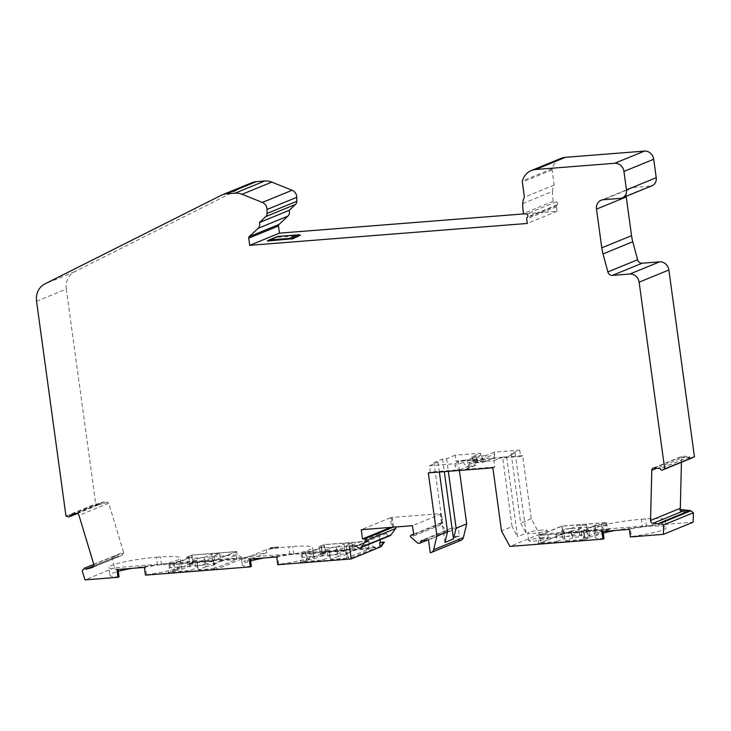<?xml version="1.0" encoding="UTF-8"?>
<svg xmlns="http://www.w3.org/2000/svg" width="731" height="731" viewBox="0 0 731 731"><rect width="100%" height="100%" fill="white"/><g stroke="black" fill="none" stroke-linecap="round" stroke-linejoin="round"><path stroke-width="0.55" stroke-dasharray="3.65 2.74" d="M605.652 522.702L562.084 526.137L539.816 535.247L583.384 531.821L586.673 530.478L583.804 529.92L594.751 525.434L602.371 524.054L605.652 522.702L606.693 530.304L603.413 531.647L602.371 524.054M588.738 529.829L583.63 531.921L538.848 535.448L561.847 526.037L606.629 522.51L601.512 524.602L595.071 525.772L586.308 529.354L588.738 529.829L589.78 537.431L582.845 540.273L584.069 535.129L539.286 538.656L538.062 543.8L582.845 540.273M194.738 562.029L192.317 558.374L237.1 554.847L243.56 558.182L194.738 562.029L175.614 569.988L180.877 564.524L189.631 560.942L188.031 564.908M522.747 203.583L552.499 191.403A44.692 40.104 67.7 0 0 553.285 201.281L556.19 201.875A1.791 1.608 -112.3 0 1 557.314 204.762L556.748 205.539A1.791 1.608 67.7 0 0 556.437 206.818L557.049 211.286L525.169 213.799M552.499 191.403A14.3 12.829 67.7 0 1 554.162 185.044L552.088 169.894A2.677 2.403 67.7 0 1 552.161 168.779A17.873 16.036 67.7 0 1 561.07 158.353M626.175 196.301A8.936 8.023 67.7 0 1 630.926 188.041A8.936 8.023 67.7 0 1 633.11 187.529L650.051 186.195A8.041 7.219 -112.3 0 0 652.015 185.729M690.786 458.291L681.109 457.222A2.677 2.403 67.7 0 1 683.321 456.043L689.598 456.848A1.343 1.206 -112.3 0 0 690.786 458.291L691.517 457.999A1.343 1.206 -112.3 0 0 691.983 457.953M691.517 457.999L681.84 456.93A2.677 2.403 -112.3 0 0 681.539 458.099L656.858 468.205M681.438 462.266L681.539 458.099M459.397 470.453L458.063 460.731L522.619 455.641L531.263 518.763L539.652 534.26L693.162 522.172M454.655 536.755L458.693 536.435L459.296 540.83L454.655 536.755L455.386 536.453L460.027 540.529A4.468 4.011 -112.3 0 0 461.115 540.273M455.386 536.453L459.424 536.134L458.273 527.782L428.521 539.962M441.597 523.122L440.327 513.893L441.524 513.802L442.785 523.03L441.131 522.921A1.16 1.042 -112.3 0 0 440.665 524.922L447.061 530.551A2.677 2.403 -112.3 0 0 450.936 528.367L458.273 527.782M442.328 522.82L441.058 513.591L392.2 517.438L393.47 526.667L394.658 526.576L393.132 527.206M395.59 527.005A1.16 1.042 -112.3 0 0 394.658 526.576M379.992 539.807L379.197 534.014L386.544 533.438A2.677 2.403 -112.3 0 0 389.979 535.722M93.787 564.314L123.539 552.133A2.677 2.403 67.7 0 1 123.64 553.385L114.456 555.935A1.343 1.206 67.7 0 0 113.935 556.273L111.934 558.53L114.721 567.722L380.942 546.761M123.539 552.133L108.736 503.211L78.985 515.392M98.21 504.966L107.393 502.407A2.677 2.403 -112.3 0 0 104.908 501.594L98.977 503.357A1.343 1.206 67.7 0 1 98.21 504.966L108.124 502.106A2.677 2.403 67.7 0 1 108.736 503.211M98.941 504.664A1.343 1.206 67.7 0 1 98.31 504.655L95.724 503.878L65.973 516.049M36.55 301.273L66.302 289.092L95.724 503.878M66.302 289.092A17.873 16.036 67.7 0 1 74.663 271.74L250.934 183.161A17.873 16.036 -112.3 0 1 251.939 182.704M269.967 548.899A41.119 5.007 172.2 0 1 278.749 547.702L278.648 546.989L271.402 547.556L271.503 548.268L269.967 548.899L269.867 548.186A41.119 5.007 -7.8 0 1 278.648 546.989M278.749 547.702L271.503 548.268M271.402 547.556L269.867 548.186M494.32 452.123L485.74 455.641L486.005 457.588L494.585 454.07L494.32 452.123L519.741 450.122L511.161 453.64L515.191 453.321L506.62 456.829L502.581 457.149L512.093 526.612L501.512 530.944M506.62 456.829L517.557 536.691L512.093 526.612M485.74 455.641L481.711 455.952L473.131 459.47L477.16 459.15L468.58 462.659L494.001 460.658L494.869 466.999L492.858 467.822M494.001 460.658L502.581 457.149M586.673 530.478L587.715 538.071L584.425 539.423L565.063 540.949L564.094 533.913L556.026 534.553L563.592 531.455L564.551 538.491A9.832 1.197 -7.8 0 1 562.422 538.043L561.463 531.008A9.832 1.197 172.2 0 1 570.737 528.531L571.706 535.558A9.832 1.197 -7.8 0 0 562.422 538.043M563.592 531.455A9.832 1.197 172.2 0 1 561.463 531.008M601.905 531.51L602.956 531.081A33.964 4.139 -7.8 0 1 593.828 529.518L594.87 537.121A33.964 4.139 172.2 0 1 603.239 533.164M615.292 530.45A33.964 4.139 172.2 0 1 642.394 526.832L641.352 519.229A33.964 4.139 -7.8 0 0 593.828 529.518M641.352 519.229L645.391 518.909A33.964 4.139 -7.8 0 1 665.164 519.979L666.206 527.581A33.964 4.139 172.2 0 1 631.429 536.517L630.387 528.915A33.964 4.139 -7.8 0 0 665.164 519.979M630.387 528.915L629.345 529.345M541.452 530.112A9.832 1.197 -7.8 0 0 527.691 533.091A9.832 1.197 -7.8 0 0 537.596 532.945A9.832 1.197 -7.8 0 0 547.172 530.423A9.832 1.197 -7.8 0 0 541.452 530.112M562.084 526.137L563.126 533.74L579.263 532.47L578.303 525.434L586.372 524.803L578.815 527.892L579.774 534.928A9.832 1.197 -7.8 0 1 581.903 535.375L580.944 528.339A9.832 1.197 172.2 0 1 571.66 530.825L572.62 537.852A9.832 1.197 -7.8 0 0 581.903 535.375M578.815 527.892A9.832 1.197 172.2 0 1 580.944 528.339M305.448 552.472L302.159 553.824L345.736 550.388L368.004 541.278L324.427 544.705L321.147 546.048L324.016 546.605L313.06 551.092L305.448 552.472L306.508 560.22L303.219 561.563L322.59 560.037L330.147 556.949L329.178 549.913A9.832 1.197 172.2 0 1 327.049 549.465A9.832 1.197 172.2 0 1 336.333 546.989L337.302 554.016A9.832 1.197 -7.8 0 0 328.018 556.501A9.832 1.197 -7.8 0 0 330.147 556.949M306.298 551.923L312.749 550.754L321.512 547.172L319.081 546.697L324.189 544.604L368.972 541.077L345.973 550.489L301.19 554.016L306.298 551.923L307.358 559.672L313.206 554.107L321.969 550.516L320.361 554.482L307.952 559.562M337.302 554.016L344.858 550.927L343.89 543.891L351.958 543.261L344.402 546.349L345.37 553.385A9.832 1.197 -7.8 0 1 347.499 553.833L346.531 546.797A9.832 1.197 172.2 0 1 337.247 549.283L338.215 556.309A9.832 1.197 -7.8 0 0 347.499 553.833M344.402 546.349A9.832 1.197 172.2 0 1 346.531 546.797M249.271 559.133L250.322 558.703A33.964 4.139 -7.8 0 1 244.748 558.466L266.303 549.648A33.964 4.139 -7.8 0 1 288.718 546.852L292.747 546.541A33.964 4.139 -7.8 0 1 312.53 547.61L313.59 555.35A33.964 4.139 172.2 0 1 278.813 564.286L277.762 564.716M278.813 564.286L277.753 556.538A33.964 4.139 -7.8 0 0 312.53 547.61M277.753 556.538L276.702 556.967M542.493 537.714A9.832 1.197 -7.8 0 0 528.732 540.693A9.832 1.197 -7.8 0 0 538.637 540.547A9.832 1.197 -7.8 0 0 548.213 538.025A9.832 1.197 -7.8 0 0 542.493 537.714M583.63 531.921L584.069 535.129M601.512 524.602L602.554 532.205L595.509 528.979L586.746 532.561L589.78 537.431M595.071 525.772L595.509 528.979M606.629 522.51L607.068 525.717L609.49 529.363L602.554 532.205M688.958 510.96A1.343 1.206 -112.3 0 0 688.236 512.065L659.216 524.054M688.236 512.175L686.464 511.983M187.803 564.862L186.743 557.123L191.86 555.03L236.643 551.503L237.1 554.847L214.101 564.268L216.906 569.083L243.56 558.182M236.643 551.503L213.644 560.915L214.101 564.268L169.318 567.786L168.093 572.93L216.906 569.083M472.025 456.72L472.29 458.666A4.468 4.011 -112.3 0 0 476.932 462.741L485.512 459.232L456.053 461.553L455.185 455.212L480.605 453.211L472.025 456.72L476.064 456.4L467.484 459.909L463.445 460.228L463.71 462.175L455.13 465.684A4.468 4.011 -112.3 0 0 459.772 469.759L430.321 472.08L429.453 465.738L454.865 463.737L463.445 460.228M455.185 455.212L446.604 458.721L442.575 459.041L433.995 462.549L438.024 462.23L429.453 465.738M481.711 455.952L482.579 462.294A4.468 4.011 -112.3 0 0 483.666 462.038A4.468 4.011 -112.3 0 0 486.005 457.588M494.585 454.07A4.468 4.011 67.7 0 1 492.246 458.529A4.468 4.011 67.7 0 1 491.159 458.785L482.579 462.294L476.932 462.741L476.064 456.4M519.741 450.122L520.609 456.464L491.159 458.785M494.869 466.999L465.419 469.32A4.468 4.011 -112.3 0 0 466.506 469.055A4.468 4.011 -112.3 0 0 468.854 464.605L468.58 462.659M391.469 517.74L392.739 526.969L391.551 527.06L390.281 517.831L392.2 517.438M392.739 526.969L393.47 526.667M440.327 513.893L441.058 513.591M379.197 534.014L349.445 546.194M386.544 533.438L356.783 545.609M485.512 459.232A4.468 4.011 67.7 0 1 480.87 455.157L472.29 458.666M480.605 453.211L480.87 455.157M446.604 458.721L448.331 471.331M458.063 460.731L456.053 461.553M603.998 538.674A33.964 4.139 172.2 0 1 594.87 537.121M642.394 526.832L646.432 526.512A33.964 4.139 172.2 0 1 666.206 527.581M119.043 576.869A33.964 4.139 172.2 0 1 109.924 575.306A33.964 4.139 172.2 0 1 118.294 571.35M131.717 568.389A33.964 4.139 172.2 0 1 157.439 565.026L161.478 564.707A33.964 4.139 172.2 0 1 181.251 565.776A33.964 4.139 172.2 0 1 146.483 574.712L145.432 575.142M118.029 569.467L117.983 569.12A33.964 4.139 -7.8 0 1 108.855 567.567L109.924 575.306M157.439 565.026L156.379 557.278A33.964 4.139 -7.8 0 0 108.855 567.567M116.933 569.55L117.983 569.12M156.379 557.278L160.418 556.958A33.964 4.139 -7.8 0 1 180.191 558.027L181.251 565.776M107.393 502.407L108.124 502.106M98.95 503.248L69.929 515.127M458.693 536.435L459.424 536.134M460.027 540.529L430.267 552.709M450.936 528.367L421.184 540.538M319.081 546.697L320.361 554.482M321.512 547.172L321.969 550.516M320.141 554.445L327.077 551.603L324.646 547.958L369.429 544.431L346.43 553.842L349.244 558.667L375.889 547.757L327.077 551.603M324.189 544.604L324.646 547.958M368.972 541.077L369.429 544.431L375.889 547.757M345.973 550.489L346.43 553.842L301.647 557.369L300.423 562.514L349.244 558.667M191.86 555.03L192.317 558.374M213.644 560.915L168.861 564.442L173.969 562.349L175.029 570.098L168.093 572.93M168.861 564.442L169.318 567.786M312.749 550.754L313.206 554.107M301.19 554.016L301.647 557.369M300.423 562.514L307.358 559.672M631.429 536.517L630.387 536.947M186.743 557.123L189.174 557.589L189.631 560.942M189.174 557.589L180.411 561.18L180.877 564.524M114.721 567.722L84.97 579.902M264.055 557.972A33.964 4.139 172.2 0 1 289.778 554.601L293.807 554.281A33.964 4.139 172.2 0 1 313.59 555.35M251.382 566.452A33.964 4.139 172.2 0 1 242.253 564.889A33.964 4.139 172.2 0 1 250.623 560.933M175.614 569.988L175.029 570.098M115.306 557.296L121.264 555.642A2.677 2.403 -112.3 0 0 122.909 553.678L113.725 556.236A1.343 1.206 67.7 0 1 115.279 557.196L93.742 566.132M122.909 553.678L123.64 553.385M689.598 456.738L660.577 468.608M442.785 523.03L413.764 534.909M441.524 513.802L412.494 525.68M561.847 526.037L562.285 529.244L607.068 525.717M562.285 529.244L564.707 532.89L609.49 529.363M390.281 517.831L361.26 529.71M391.551 527.06L390.747 527.389M442.575 459.041L444.302 471.641M433.995 462.549L444.932 542.411M538.848 535.448L539.286 538.656M539.652 534.26L509.9 546.432M538.062 543.8L564.707 532.89M589.561 537.386L601.969 532.305M438.024 462.23L439.368 472.034M430.321 472.08L428.311 472.902M454.865 463.737L455.13 465.684M111.934 558.53L82.183 570.71M681.109 457.222L681.84 456.93M515.191 453.321L526.137 533.182L517.557 536.691M473.131 459.47L473.999 465.811A17.873 7.584 -94.5 0 1 478.832 460.457A17.873 7.584 -94.5 0 1 482.579 462.294M477.16 459.15L477.434 461.097A4.468 4.011 67.7 0 1 475.086 465.546A4.468 4.011 67.7 0 1 473.999 465.811L465.419 469.32M511.161 453.64L520.673 523.094L526.137 533.182M522.619 455.641L520.609 456.464M531.263 518.763L520.673 523.094M266.303 549.648L266.724 552.727A33.964 4.139 -7.8 0 0 241.614 560.22A33.964 4.139 -7.8 0 0 245.168 561.545L244.748 558.466M467.484 459.909L468.352 466.25A17.873 7.584 -94.5 0 1 473.185 460.905A17.873 7.584 -94.5 0 1 476.932 462.741M459.772 469.759L468.352 466.25A4.468 4.011 67.7 0 1 463.71 462.175M146.483 574.712L145.423 566.964A33.964 4.139 -7.8 0 0 180.191 558.027M586.308 529.354L586.746 532.561M554.162 185.044L524.41 197.215M468.352 466.25L473.999 465.811M557.049 211.286L527.298 223.458M553.285 201.281L523.533 213.461M180.411 561.18L173.969 562.349M145.423 566.964L144.373 567.393M173.11 562.897L169.83 564.241L213.397 560.814L235.665 551.695L192.098 555.131L188.808 556.474L191.686 557.031L180.731 561.518L173.11 562.897L174.17 570.646L170.89 571.989L190.252 570.463L197.809 567.366L196.849 560.339A9.832 1.197 172.2 0 1 194.72 559.891A9.832 1.197 172.2 0 1 204.004 557.415L204.963 564.442A9.832 1.197 -7.8 0 0 195.68 566.918A9.832 1.197 -7.8 0 0 197.809 567.366M266.724 552.727L251.482 558.959M250.413 559.398L245.168 561.545M338.215 556.309L330.659 559.407L329.69 552.371L321.622 553.011L329.178 549.913M337.247 549.283L329.69 552.371M321.622 553.011L322.59 560.037M336.333 546.989L343.89 543.891M351.958 543.261L352.927 550.288L345.37 553.385M345.736 550.388L346.796 558.137L369.064 549.018L368.004 541.278M346.796 558.137L330.659 559.407M352.927 550.288L369.064 549.018M321.147 546.048L322.207 553.796L325.076 554.354L314.12 558.84L306.508 560.22M322.207 553.796L325.487 552.453L344.858 550.927M302.159 553.824L303.219 561.563M325.076 554.354L324.016 546.605M325.487 552.453L324.427 544.705M314.12 558.84L313.06 551.092M204.963 564.442L212.52 561.353L211.561 554.317L219.629 553.678L212.072 556.775L213.032 563.802A9.832 1.197 -7.8 0 1 215.161 564.25L214.201 557.223A9.832 1.197 172.2 0 1 204.918 559.699L205.877 566.735A9.832 1.197 -7.8 0 0 215.161 564.25M212.072 556.775A9.832 1.197 172.2 0 1 214.201 557.223M205.877 566.735L198.32 569.824L197.361 562.797L189.292 563.427L196.849 560.339M204.918 559.699L197.361 562.797M189.292 563.427L190.252 570.463M204.004 557.415L211.561 554.317M219.629 553.678L220.588 560.714L213.032 563.802M213.397 560.814L214.457 568.554L236.734 559.443L235.665 551.695M214.457 568.554L198.32 569.824M220.588 560.714L236.734 559.443M188.808 556.474L189.868 564.222L192.746 564.78L181.791 569.257L174.17 570.646M189.868 564.222L193.158 562.87L212.52 561.353M169.83 564.241L170.89 571.989M192.746 564.78L191.686 557.031M193.158 562.87L192.098 555.131M181.791 569.257L180.731 561.518M277.25 236.643A4.468 4.011 -112.3 0 0 276.044 237.456L267.281 241.047M300.834 235.501L276.044 237.456M584.425 539.423L583.384 531.821M587.715 538.071L584.846 537.513L595.792 533.036L594.751 525.434M595.792 533.036L603.413 531.647M584.846 537.513L583.804 529.92M563.126 533.74L540.858 542.85L539.816 535.247M586.372 524.803L587.331 531.83L606.693 530.304M556.026 534.553L556.995 541.58L540.858 542.85M587.331 531.83L579.774 534.928M572.62 537.852L565.063 540.949M571.66 530.825L564.094 533.913M570.737 528.531L578.303 525.434M571.706 535.558L579.263 532.47M556.995 541.58L564.551 538.491M688.236 512.065L659.216 523.944M650.051 186.195L620.299 198.366M633.11 187.529L603.349 199.7M689.598 456.848L660.577 468.717M646.432 526.512L645.391 518.909M161.478 564.707L160.418 556.958M75.887 513.473L104.908 501.594M121.264 555.642L92.709 567.329M115.279 557.196L93.787 565.986M74.663 271.74L44.902 283.911M98.31 504.655L68.55 516.826M441.131 522.921L413.664 534.16M440.665 524.922L410.904 537.102M98.977 503.357L70.843 514.871M113.725 556.236L114.456 555.935M113.935 556.273L84.175 568.444M552.161 168.779L522.4 180.959M289.778 554.601L288.718 546.852M293.807 554.281L292.747 546.541M447.061 530.551L417.31 542.731M552.088 169.894L522.336 182.065M221.182 195.332L250.934 183.161M468.854 464.605L477.434 461.097M654.3 467.922L683.321 456.043M556.437 206.818L526.685 218.998M556.748 205.539L526.987 217.719M557.314 204.762L527.563 216.943M556.19 201.875L526.43 214.055M548.213 538.025L547.172 530.423M528.732 540.693L527.691 533.091M492.246 458.529L483.666 462.038M630.926 188.041L601.174 200.221M92.481 567.439L121.51 555.56M440.848 522.985L413.655 534.114M98.329 504.92L77.276 513.537M114.338 555.98L93.806 564.378M449.528 531.035L427.534 540.045M241.614 560.22L242.253 564.889M653.222 468.068L682.242 456.19M473.185 460.905L478.832 460.457M475.086 465.546L466.506 469.055M328.018 556.501L327.049 549.465M195.68 566.918L194.72 559.891"/><path stroke-width="1.1" d="M289.211 210.345L259.459 222.526L265.782 216.586L295.534 204.406L289.211 210.345A5.811 5.218 67.7 0 1 287.822 216.166L278.986 224.472A1.791 1.608 -112.3 0 0 278.493 225.97L279.48 233.143L249.728 245.324L527.298 223.458L526.685 218.998A1.791 1.608 67.7 0 1 526.987 217.719L527.563 216.943A1.791 1.608 -112.3 0 0 526.43 214.055L523.533 213.461A44.692 40.104 67.7 0 1 522.747 203.583A14.3 12.829 67.7 0 1 524.41 197.215L522.336 182.065A2.677 2.403 67.7 0 1 522.4 180.959A17.873 16.036 67.7 0 1 531.318 170.533A17.873 16.036 67.7 0 1 535.686 169.501L614.68 163.278A8.936 8.023 -112.3 0 1 623.945 171.429L626.476 189.886A8.041 7.219 -112.3 0 1 622.264 197.9A8.041 7.219 -112.3 0 1 620.299 198.366L603.349 199.7A8.936 8.023 -112.3 0 0 601.174 200.221A8.936 8.023 -112.3 0 0 596.487 209.13L601.787 247.836A44.692 40.104 67.7 0 0 603.02 253.922L607.863 271.932A4.468 4.011 67.7 0 0 612.377 275.395L629.848 274.024A8.936 8.023 -112.3 0 1 639.122 282.175L664.698 468.9L662.377 470.06A1.343 1.206 -112.3 0 1 660.577 468.717L654.3 467.922A2.677 2.403 67.7 0 0 651.787 470.28L650.553 520.463L680.305 508.292L681.438 462.266M525.169 213.799L279.48 233.143M531.318 170.533L561.07 158.353A17.873 16.036 67.7 0 1 565.438 157.32L535.686 169.501M622.264 197.9L652.015 185.729A8.041 7.219 -112.3 0 0 656.228 177.706L653.706 159.257A8.936 8.023 -112.3 0 0 644.431 151.098L565.438 157.32M691.983 457.953A1.343 1.206 -112.3 0 0 692.138 457.889L694.45 456.72L668.874 269.995A8.936 8.023 -112.3 0 0 659.6 261.844L642.129 263.224A4.468 4.011 67.7 0 1 637.615 259.752L632.772 241.751A44.692 40.104 67.7 0 1 631.547 235.665L626.239 196.95A8.936 8.023 67.7 0 1 626.175 196.301M680.305 508.292A2.677 2.403 -112.3 0 0 680.552 509.525L690.228 510.594A1.343 1.206 -112.3 0 1 690.832 510.832L661.08 523.012A1.343 1.206 -112.3 0 0 659.216 523.944L652.938 523.369A2.677 2.403 67.7 0 1 650.553 520.463M383.647 542.347L384.378 542.046L380.942 546.761L380.221 547.053L383.647 542.347L379.617 542.658L380.221 547.053L351.191 558.932L349.445 546.194L356.783 545.609A2.677 2.403 -112.3 0 0 361.178 547.153L365.911 540.648A1.16 1.042 -112.3 0 0 364.906 538.756L362.521 538.939L361.26 529.71L412.494 525.68L413.764 534.909L411.379 535.092A1.16 1.042 -112.3 0 0 410.904 537.102L417.31 542.731A2.677 2.403 -112.3 0 0 421.184 540.538L428.521 539.962L430.267 552.709A4.468 4.011 -112.3 0 0 431.363 552.444L461.115 540.273A4.468 4.011 -112.3 0 0 463.372 537.55L466.707 523.853L456.126 528.184L453.512 538.902L444.932 542.411L447.546 531.693L436.955 536.024L428.311 472.902L492.858 467.822L501.512 530.944L509.9 546.432L602.947 539.103L601.905 531.51L629.345 529.345L630.387 536.947L663.41 534.343L693.162 522.172L693.399 512.742L690.832 510.832M466.707 523.853L459.397 470.453M360.219 547.903L389.979 535.722A2.677 2.403 -112.3 0 0 390.93 534.973L395.663 528.467A1.16 1.042 -112.3 0 0 395.59 527.005M384.378 542.046L380.348 542.365L379.992 539.807M256.307 181.663A17.873 16.036 -112.3 0 0 251.939 182.704L222.187 194.875A17.873 16.036 67.7 0 1 226.555 193.843L256.307 181.663L264.759 180.996L235.007 193.176L226.555 193.843M295.534 204.406A4.468 4.011 -112.3 0 0 296.804 201.281L296.777 197.315A7.155 6.415 -112.3 0 0 292.108 190.252L271.804 182.11A17.873 16.036 -112.3 0 0 264.759 180.996M431.363 552.444A4.468 4.011 -112.3 0 0 433.62 549.73L436.955 536.024M351.191 558.932L277.762 564.716L276.702 556.967L249.271 559.133L250.331 566.881L251.382 566.452L250.367 559.041M686.464 511.983L681.959 511.49A2.677 2.403 67.7 0 1 679.821 509.818L680.552 509.525M693.399 512.742L663.647 524.913L661.08 523.012M663.41 534.343L663.647 524.913M694.45 456.72L664.698 468.9M379.617 542.658L380.348 542.365M448.331 471.331L456.126 528.184M265.782 216.586A4.468 4.011 -112.3 0 0 267.053 213.461L267.025 209.495A7.155 6.415 -112.3 0 0 262.356 202.432L242.052 194.282A17.873 16.036 -112.3 0 0 235.007 193.176M603.239 533.164A33.964 4.139 172.2 0 1 615.292 530.45M602.947 539.103L603.998 538.674L603.002 531.419M118.294 571.35A33.964 4.139 172.2 0 1 131.717 568.389M93.806 564.378L84.586 568.151A1.343 1.206 67.7 0 0 84.175 568.444L82.183 570.71L84.97 579.902L117.993 577.298L119.043 576.869L118.029 569.467M117.993 577.298L116.933 569.55L144.373 567.393L145.432 575.142L250.331 566.881M93.742 566.132L86.285 569.175L92.243 567.521A2.677 2.403 -112.3 0 0 93.787 564.314L78.985 515.392A2.677 2.403 -112.3 0 0 75.887 513.473L69.957 515.236A1.343 1.206 67.7 0 1 68.55 516.826L65.973 516.049L36.55 301.273A17.873 16.036 67.7 0 1 44.902 283.911L221.182 195.332A17.873 16.036 67.7 0 1 222.187 194.875M250.623 560.933A33.964 4.139 172.2 0 1 264.055 557.972M84.586 568.151A1.343 1.206 67.7 0 1 86.258 569.074L86.285 569.175M259.459 222.526A5.811 5.218 67.7 0 1 258.07 228.346L249.234 236.652A1.791 1.608 -112.3 0 0 248.741 238.142L249.728 245.324M390.747 527.389L362.521 538.939M444.302 471.641L453.512 538.902M439.368 472.034L447.546 531.693M679.821 509.818L689.497 510.887A1.343 1.206 -112.3 0 0 688.958 510.96L659.929 522.839M251.482 558.959L250.413 559.398M289.476 238.407L269.666 239.969A4.468 4.011 -112.3 0 0 268.487 240.234A4.468 4.011 -112.3 0 0 267.281 241.047L291.568 238.836A4.468 4.011 -112.3 0 0 289.476 238.407L298.239 234.825L278.42 236.378L269.666 239.969M292.071 239.092L300.331 235.254A4.468 4.011 -112.3 0 0 298.239 234.825M278.42 236.378A4.468 4.011 -112.3 0 0 277.25 236.643L268.487 240.234M463.372 537.55L433.62 549.73M631.547 235.665L601.787 247.836M632.772 241.751L603.02 253.922M681.959 511.49L652.938 523.369M692.138 457.889L662.377 470.06M668.874 269.995L639.122 282.175M390.93 534.973L361.178 547.153M296.777 197.315L267.025 209.495M292.108 190.252L262.356 202.432M296.804 201.281L267.053 213.461M271.804 182.11L242.052 194.282M626.239 196.95L596.487 209.13M656.228 177.706L626.476 189.886M653.706 159.257L623.945 171.429M644.431 151.098L614.68 163.278M395.663 528.467L365.911 540.648M393.132 527.206L364.906 538.756M92.709 567.329L92.243 567.521M93.787 565.986L86.258 569.074M413.664 534.16L411.379 535.092M659.6 261.844L629.848 274.024M642.129 263.224L612.377 275.395M70.843 514.871L69.957 515.236M637.615 259.752L607.863 271.932M689.497 510.887L690.228 510.594M656.858 468.205L651.787 470.28M287.822 216.166L258.07 228.346M278.986 224.472L249.234 236.652M278.493 225.97L248.741 238.142M300.331 235.254L291.568 238.836M692.056 457.917L662.304 470.097M413.655 534.114L411.096 535.165M77.276 513.537L69.308 516.799M427.534 540.045L419.777 543.215"/></g></svg>
